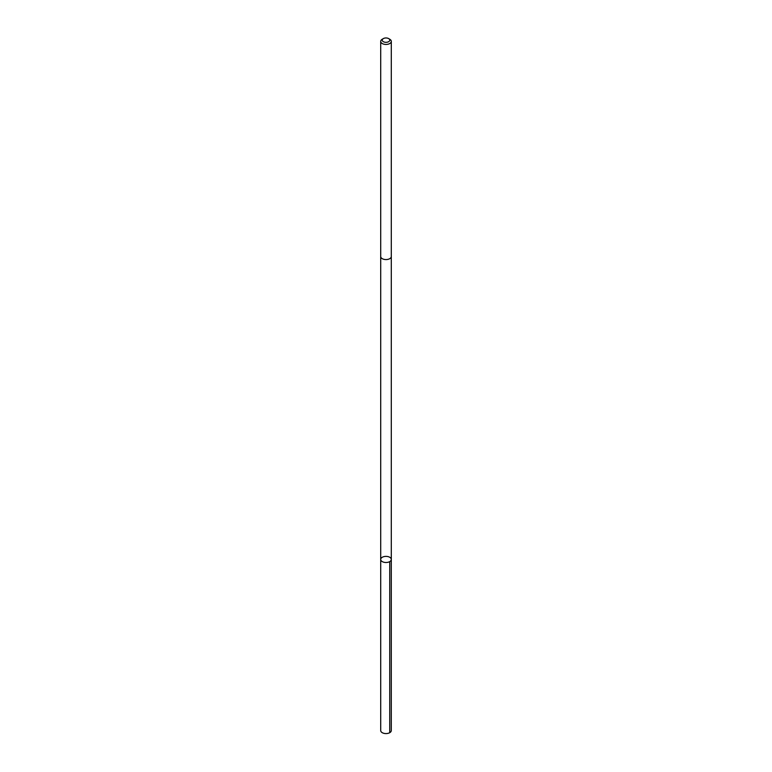 <?xml version="1.0" encoding="UTF-8"?>
<svg xmlns="http://www.w3.org/2000/svg" width="772" height="772" viewBox="0 0 772 772"><rect width="100%" height="100%" fill="white"/><g stroke="black" fill="none" stroke-linecap="round" stroke-linejoin="round"><path stroke-width="1.16" d="M384.205 556.564A5.298 3.059 180 0 1 391.298 559.439A5.298 3.059 180 0 1 386 562.498A5.298 3.059 180 0 1 380.702 559.439A5.298 3.059 180 0 1 384.205 556.564M380.702 730.524A5.298 3.059 0 0 0 387.795 733.4A5.298 3.059 0 0 0 391.298 730.524L391.298 559.439A5.298 3.059 180 0 1 386 562.498A5.298 3.059 180 0 1 380.702 559.439L380.702 730.524M383.337 38.6L382.256 39.227A5.298 3.059 0 0 0 380.702 41.389L380.702 256.516A5.298 3.059 0 0 0 387.795 259.392A5.298 3.059 0 0 0 391.298 256.516L391.298 41.389A5.298 3.059 0 0 0 389.744 39.227L388.663 38.6A3.773 2.181 0 0 0 383.337 38.6A3.773 2.181 0 0 0 382.815 41.302A3.773 2.181 0 0 0 387.283 42.19A3.773 2.181 0 0 0 388.663 38.6M380.702 41.389A5.298 3.059 0 0 0 387.795 44.265A5.298 3.059 0 0 0 391.298 41.389M389.744 561.601L389.744 732.686M380.702 256.651L380.702 559.439M391.298 256.651L391.298 559.439"/></g></svg>
